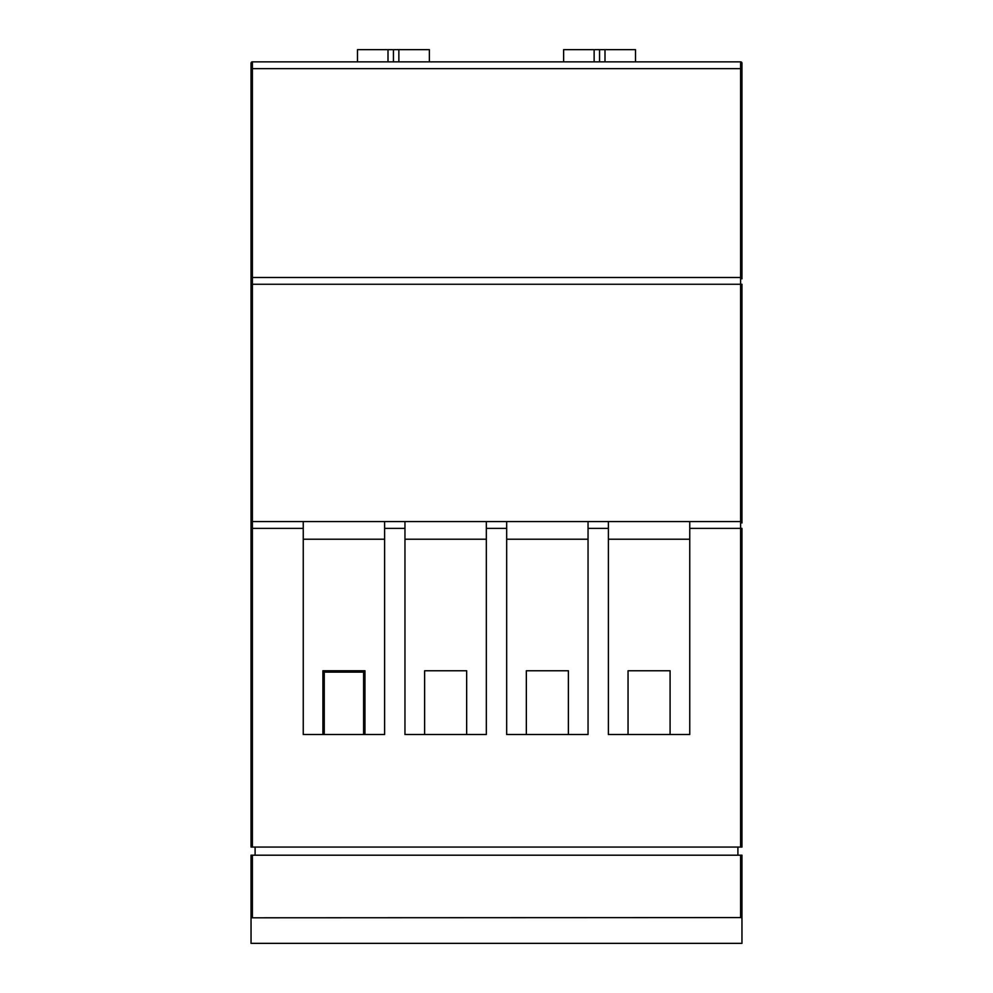 <?xml version="1.0" encoding="UTF-8"?>
<svg xmlns="http://www.w3.org/2000/svg" width="993" height="993" viewBox="0 0 993 993"><rect width="100%" height="100%" fill="white"/><g stroke="black" fill="none" stroke-linecap="round" stroke-linejoin="round"><path stroke-width="1.49" d="M563.627 61.851L563.627 49.65L594.137 49.65L594.137 61.851M594.137 49.65L635.508 49.65L635.508 61.851M604.998 49.65L604.998 61.851M599.561 49.65L599.561 61.851M357.492 61.851L357.492 49.65L388.002 49.65L388.002 61.851M388.002 49.65L429.373 49.65L429.373 61.851M398.863 49.65L398.863 61.851M393.439 49.65L393.439 61.851M303.25 528.375L303.25 734.51L384.614 734.51L384.614 521.586L404.958 521.586L404.958 734.51L486.334 734.51L486.334 521.586L506.666 521.586L506.666 734.51L588.042 734.51L588.042 521.586L608.386 521.586L608.386 734.51L689.75 734.51L689.75 521.586L740.604 521.586L740.604 284.259L252.396 284.259L252.396 521.586L251.043 522.951A1.353 1.353 0 0 1 252.396 521.586L303.25 521.586L303.25 528.375L252.396 528.375L252.396 847.066L251.043 847.066L251.043 63.217A1.353 1.353 0 0 1 252.396 61.851L740.604 61.851A1.353 1.353 0 0 1 741.957 63.217L741.957 68.641L741.957 63.217M670.089 734.51L670.089 670.759L628.048 670.759L628.048 734.51M608.386 539.224L689.75 539.224M568.381 734.51L568.381 670.759L526.34 670.759L526.34 734.51M506.666 539.224L588.042 539.224M466.66 734.51L466.66 670.759L424.619 670.759L424.619 734.51M404.958 539.224L486.334 539.224M364.952 734.51L364.952 670.759L322.911 670.759L322.911 734.51M303.25 539.224L384.614 539.224M255.102 847.066L255.102 855.196M251.043 917.793L251.043 943.35L741.957 943.35L741.957 917.793L740.604 917.582L251.043 917.793L251.043 855.196L741.957 855.196L741.957 917.793M737.898 855.196L737.898 847.066M252.396 847.066L740.604 847.066L740.604 528.375L689.75 528.375M252.396 277.481L251.043 278.834A1.353 1.353 0 0 1 252.396 277.481L740.604 277.481A1.353 1.353 0 0 1 741.957 278.834L741.957 68.641L252.396 68.641L252.396 284.259L251.043 284.259M384.614 521.586L303.25 521.586M486.334 521.586L404.958 521.586M588.042 521.586L506.666 521.586M689.75 521.586L608.386 521.586M741.957 278.834L740.604 277.481L740.604 284.259L741.957 284.259L741.957 522.951A1.353 1.353 0 0 0 740.604 521.586L740.604 528.375L741.957 528.375L741.957 847.066L740.604 847.066M363.599 734.51L363.599 672.124L324.264 672.124L324.264 734.51M740.604 521.586L741.957 522.951M608.386 528.375L588.042 528.375M506.666 528.375L486.334 528.375M404.958 528.375L384.614 528.375M740.604 277.481L740.604 61.851M252.396 855.196L252.396 917.582M740.604 917.582L740.604 855.196M252.396 61.851L252.396 68.641L251.043 68.641M252.396 521.586L252.396 528.375L251.043 528.375"/></g></svg>
